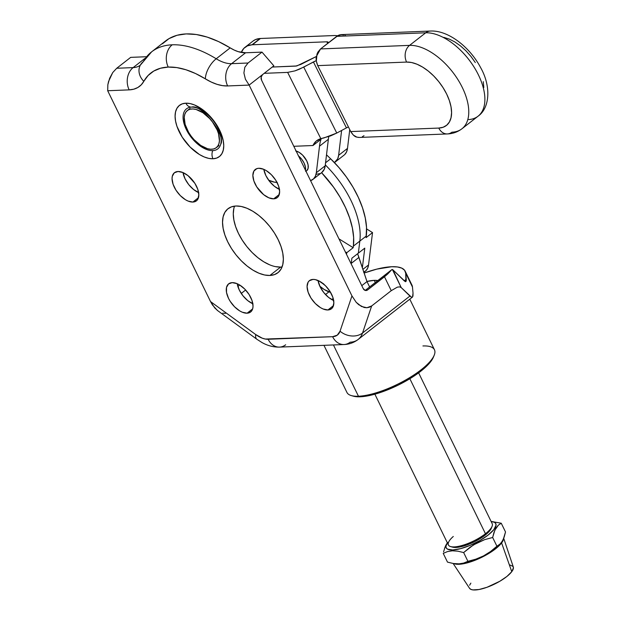 <?xml version="1.0" encoding="UTF-8"?>
<svg xmlns="http://www.w3.org/2000/svg" width="621" height="621" viewBox="0 0 621 621"><rect width="100%" height="100%" fill="white"/><g stroke="black" fill="none" stroke-linecap="round" stroke-linejoin="round"><path stroke-width="0.93" d="M219.252 133.15L218.522 133.717A23.536 12.785 52 0 1 216.31 147.651A23.536 12.785 52 0 1 199.388 144.499A23.536 12.785 52 0 1 185.151 124.472L184.227 117.315L184.786 114.349L185.989 111.959L187.806 110.22L190.166 109.203L192.968 108.954L196.112 109.482L202.935 112.743L209.588 118.495L212.529 122.042L217.086 129.805L218.522 133.717L219.438 140.874L218.887 143.839L217.676 146.238L215.86 147.977L213.5 148.986L210.698 149.234L207.554 148.714L200.73 145.446L194.078 139.694L191.136 136.146L188.605 132.327L185.151 124.472A23.536 12.785 52 0 1 187.356 110.538A23.536 12.785 52 0 1 204.278 113.69A23.536 12.785 52 0 1 218.522 133.717L219.252 133.15M306.006 171.287L306.642 170.791A12.172 6.614 -128 0 0 306.417 160.265A12.172 6.614 -128 0 0 296.116 151.027M298.515 155.933A12.172 6.614 52 0 1 305.47 170.201M343.902 34.955L340.161 34.737L338.352 35.327L320.56 48.927L317.874 52.125L316.966 54.174L316.337 61.161L317.719 65.624L350.741 131.574C352.868 134.982 354.878 136.822 356.788 137.101L359.396 137.451L447.33 133.942C452.771 133.748 457.646 132.025 461.946 128.772L478.061 116.205A50.72 27.549 -128 0 0 473.978 66.952A50.72 27.549 -128 0 0 425.695 32.797L409.573 45.372A50.72 27.549 52 0 1 457.863 79.519A50.72 27.549 52 0 1 461.946 128.772A50.72 27.549 52 0 1 452.468 132.172A50.72 27.549 52 0 1 451.925 132.195A12.172 9.525 -92.3 0 1 447.33 133.942A12.172 9.525 -92.3 0 1 438.783 128.066L350.741 131.574L353.349 135.083L356.788 137.101L358.659 137.443M324.077 137.893L336.761 133.057L330.543 135.914L320.832 138.677L287.647 72.393L295.06 70.848L299.4 69.195L316.268 60.633L313.411 61.945L346.433 127.895L336.761 133.057L303.739 67.107L313.411 61.945L346.433 127.895L336.761 133.057L303.739 67.107L295.06 70.848L287.647 72.393L320.832 138.677L324.077 137.893M245.031 47.289A37.33 20.276 52 0 0 241.274 52.428L243.828 48.384L247.43 45.861L252.002 44.797A37.33 20.276 52 0 1 252.405 44.774L326.863 41.801L252.405 44.774A37.33 20.276 -128 0 0 252.002 44.797L260.059 38.51A37.33 20.276 -128 0 1 260.463 38.486L252.405 44.774L260.463 38.486L334.921 35.513L260.463 38.486A37.33 20.276 -128 0 0 260.059 38.51A37.33 20.276 -128 0 0 253.089 41.009L245.031 47.289A37.33 20.276 52 0 1 252.002 44.797L260.059 38.51L255.487 39.573L253.003 41.071M334.921 35.513L337.459 35.731M328.105 43.043L328.121 42.119L326.863 41.801L327.655 43.392L326.863 41.801L327.671 41.871M328.144 42.143L327.989 43.229M316.376 56.488L296.784 65.966L272.254 67.045L295.705 66.105L300.82 64.421L316.376 56.488M264.197 73.332L287.647 72.393L264.197 73.332M348.42 126.94L346.433 127.895L348.42 126.94M293.811 146.292L312.976 145.524L316.128 141.138L320.832 138.677A37.734 20.493 52 0 0 316.601 140.757A37.734 20.493 52 0 0 312.976 145.524L293.811 146.292M312.953 179.391L321.818 172.475A25.966 14.104 -128 0 0 325.202 165.799L316.337 172.716L319.505 146.191L328.369 139.283A70.848 38.479 -128 0 1 328.796 136.558A70.848 38.479 -128 0 0 328.369 139.283L325.202 165.799L316.337 172.716A25.966 14.104 52 0 1 312.953 179.391A25.966 14.104 52 0 1 310.578 180.664L313.636 178.794L315.421 176.162L316.337 172.716L319.505 146.191A70.848 38.479 52 0 1 321.041 139.236L312.976 145.524L321.041 139.236A37.734 20.493 -128 0 1 321.368 138.537M335.255 162.003A25.966 14.104 52 0 1 334.409 162.578L337.723 158.766L338.631 155.32A25.966 14.104 52 0 1 335.255 162.003L344.119 155.087A25.966 14.104 -128 0 0 347.496 148.403L349.747 129.595L347.496 148.403L346.58 151.85L344.802 154.482M338.631 155.32L341.604 130.472L338.631 155.32L347.496 148.403L338.631 155.32M276.989 182.372A25.966 14.104 52 0 1 268.629 180.168L274.319 182.139L277.269 182.364M295.65 150.911L299.143 152.362L302.637 155.149L306.735 160.893L308.101 164.899L308.109 168.345L306.751 170.705L305.617 171.349M321.041 139.236A70.848 38.479 52 0 0 319.505 146.191L328.369 139.283L325.202 165.799L324.286 169.246L321.763 172.522M319.931 173.562L316.687 174.229M362.338 136.729L364.007 135.704M345.695 35.754L345.113 35.436M430.407 31.05A12.172 9.525 87.7 0 0 425.695 32.797A12.172 9.525 -92.3 0 1 430.291 31.05L341.294 34.605L336.683 36.352L425.695 32.797L409.573 45.372L320.56 48.927L336.683 36.352L425.695 32.797A50.72 27.549 52 0 1 473.792 66.649A50.72 27.549 52 0 1 478.364 115.956A50.72 27.549 52 0 1 468.591 119.597M443.821 37.376L449.239 39.076L454.875 41.956L460.51 45.915L465.936 50.798L470.935 56.418L475.321 62.55M483.254 81.669L483.813 87.46M350.741 131.574L317.719 65.624L406.6 62.077L411.591 62.519L417.002 64.219L422.637 67.107L428.28 71.066L433.699 75.941L438.698 81.561L443.083 87.693L446.685 94.113L449.363 100.571L451.017 106.812L451.583 112.603L451.032 117.726L449.402 121.972L446.74 125.186L443.153 127.243L438.783 128.066L350.741 131.574M462.249 128.531A50.72 27.549 -128 0 0 457.677 79.224A50.72 27.549 -128 0 0 409.573 45.372A12.172 9.525 87.7 0 0 406.6 62.077A38.549 20.935 52 0 1 446.685 94.113A38.549 20.935 52 0 1 438.783 128.066A12.172 9.525 87.7 0 0 447.205 133.95M409.573 45.372L320.56 48.927L316.392 56.418C315.755 58.677 316.198 61.743 317.719 65.624L406.6 62.077A12.172 9.525 -92.3 0 1 409.573 45.372M298.235 155.708L301.527 159.023L304.049 162.981L305.416 166.995L305.423 170.441M323.72 283.937L319.427 281.166A12.172 6.614 52 0 0 323.238 283.727M325.559 162.764L330.644 158.797L326.514 154.831L330.644 158.797L325.559 162.764M363.914 272.316L365.373 271.175A24.343 13.227 -128 0 0 368.532 264.973L372.53 232.596L366.592 228.916L372.53 232.596L366.087 237.626L366.281 236.058L359.831 241.088L353.388 246.118L353.194 247.686L338.957 238.86L353.194 247.686L346.743 252.716L346.534 254.393L346.743 252.716L353.194 247.686L353.388 246.118L353.636 237.47L352.371 227.992L349.639 217.932L345.501 207.577L340.083 197.206L333.524 187.115L321.562 172.685A73.037 39.674 52 0 1 353.388 246.118L359.831 241.088L358.34 253.158L364.783 248.128L362.369 267.69L364.783 248.128L358.34 253.158L359.831 241.088A73.037 39.674 -128 0 0 325.303 164.907A73.037 39.674 52 0 1 359.831 241.088L366.281 236.058A73.037 39.674 -128 0 0 330.644 158.797L338.903 167.523L346.417 177.055L352.976 187.154L358.395 197.517L362.532 207.872L365.264 217.932L366.53 227.418L366.087 237.626L372.53 232.596L368.532 264.973L362.92 269.343L368.532 264.973L367.671 268.179L366.002 270.624L363.603 272.192M358.34 253.158L351.89 258.181L351.183 263.925L351.89 258.181L358.34 253.158M319.846 286.227L324.232 289.51L330.597 292.406A24.343 13.227 52 0 1 319.846 286.227M346.743 252.716L345.268 251.8L346.743 252.716M279.629 189.459L274.412 186.284L269.584 181.425L265.881 175.611L263.809 169.339A17.854 9.695 -128 0 0 279.434 189.374M273.706 198.829A17.854 9.695 52 0 1 256.706 186.812A17.854 9.695 52 0 1 255.27 169.471A17.854 9.695 52 0 1 258.802 168.268L256.776 168.648L253.88 171.085L252.871 175.425L253.896 181.006L256.807 186.968L263.661 194.668L268.885 197.835L273.706 198.829L277.393 197.501L278.627 196.011L279.636 191.672L278.604 186.098L275.701 180.129L271.354 174.687L266.23 170.596L263.622 169.261L258.802 168.268A17.854 9.695 52 0 1 275.794 180.292A17.854 9.695 52 0 1 277.23 197.625A17.854 9.695 52 0 1 273.706 198.829L279.264 194.497L273.706 198.829M333.834 300.595L328.618 297.428L323.789 292.569L320.094 286.755L318.014 280.482A17.854 9.695 -128 0 0 333.648 300.517M327.911 309.972A17.854 9.695 52 0 1 310.919 297.948A17.854 9.695 52 0 1 309.475 280.614A17.854 9.695 52 0 1 313.007 279.411L309.32 280.739L308.086 282.229L307.077 286.568L308.109 292.142L311.012 298.103L315.359 303.553L320.483 307.643L323.091 308.979L327.911 309.972L331.598 308.637L332.833 307.147L333.842 302.807L332.809 297.234L329.906 291.272L325.559 285.831L320.436 281.74L315.321 279.613L313.007 279.411A17.854 9.695 52 0 1 329.999 291.428A17.854 9.695 52 0 1 331.443 308.769A17.854 9.695 52 0 1 327.911 309.972L333.469 305.641L327.911 309.972M253.019 303.824L247.795 300.657L242.966 295.79L239.271 289.976L237.199 283.712A17.854 9.695 -128 0 0 252.825 303.747M247.096 313.201A17.854 9.695 52 0 1 230.096 301.177A17.854 9.695 52 0 1 228.66 283.844A17.854 9.695 52 0 1 232.184 282.633L228.497 283.968L226.51 287.422L226.518 292.483L228.528 298.359L230.197 301.332L234.544 306.774L239.659 310.873L242.275 312.208L247.096 313.201L250.775 311.866L252.77 308.412L253.019 306.037L251.994 300.463L249.083 294.501L244.736 289.06L239.613 284.961L237.005 283.626L232.184 282.633A17.854 9.695 52 0 1 249.184 294.657A17.854 9.695 52 0 1 250.62 311.99A17.854 9.695 52 0 1 247.096 313.201L252.646 308.87L247.096 313.201M198.813 192.681L193.589 189.514L188.761 184.654L185.066 178.84L182.993 172.568A17.854 9.695 -128 0 0 198.619 192.603M192.883 202.058A17.854 9.695 52 0 1 175.89 190.034A17.854 9.695 52 0 1 174.454 172.7A17.854 9.695 52 0 1 177.979 171.497L174.291 172.824L172.304 176.286L172.048 178.654L173.08 184.227L175.984 190.197L180.331 195.638L185.454 199.729L188.062 201.064L192.883 202.058L196.57 200.723L197.804 199.24L198.813 194.901L197.788 189.32L194.878 183.358L188.023 175.658L182.799 172.491L177.979 171.497A17.854 9.695 52 0 1 194.978 183.513A17.854 9.695 52 0 1 196.415 200.855A17.854 9.695 52 0 1 192.883 202.058L198.441 197.726L192.883 202.058M331.855 299.632A30.429 9.284 154 0 1 333.19 298.445L331.855 299.632M366.964 281.46A30.429 9.284 154 0 1 374.246 280.358L375.301 282.524L374.246 280.358L366.964 281.46M234.583 206.118A40.575 22.038 -128 0 0 245.605 244.985A40.575 22.038 -128 0 0 280.63 267.084L269.887 275.468A40.575 22.038 52 0 1 231.253 248.144A40.575 22.038 52 0 1 227.992 208.741A40.575 22.038 52 0 1 236.003 206.001L231.408 206.871L227.628 209.036L224.833 212.421L223.11 216.892L222.535 222.279L223.133 228.373L224.872 234.948L227.69 241.748L231.478 248.501L236.096 254.959L241.359 260.867L247.065 266.005L253.003 270.174L258.934 273.209L264.631 274.994L269.887 275.468L274.49 274.606L278.262 272.44L281.065 269.056L282.78 264.577L283.355 259.19L282.765 253.096L281.026 246.521L278.2 239.729L274.412 232.968L269.801 226.51L264.538 220.602L258.825 215.464L252.894 211.295L246.964 208.26L241.258 206.475L236.003 206.001A40.575 22.038 52 0 1 274.637 233.325A40.575 22.038 52 0 1 277.905 272.728A40.575 22.038 52 0 1 269.887 275.468L280.63 267.084A40.575 22.038 -128 0 0 282.05 266.968M162.391 43.819L169.036 38.611L177.024 35.281L186.184 33.907L196.314 34.512L207.181 37.089L218.553 41.576L234.241 50.084L238.223 51.659L245.582 52.777L262 52.117L273.838 65.81L262.559 74.613L261.154 77.105L261.565 80.179A4.06 3.175 -92.3 0 1 262.559 74.613L249.13 85.085L351.952 295.906L249.13 85.085L245.411 79.209L243.906 72.952L244.821 67.262L248.035 63.016L262 52.117L273.838 65.81L249.13 85.085L227.651 85.946A16.231 12.699 -92.3 0 1 231.617 63.668A16.231 12.699 87.7 0 0 227.651 85.946A52.746 28.651 -128 0 1 205.38 78.875A16.231 7.716 -58.4 0 1 216.201 58.77A16.231 7.716 121.6 0 0 205.38 78.875A87.965 47.778 52 0 0 168.244 67.076L176.799 67.588L185.974 69.762L195.576 73.55L211.264 82.057L217.016 84.332L222.52 85.636L227.651 85.946L249.13 85.085L245.411 79.209L243.906 72.952L244.821 67.262L248.035 63.016L231.617 63.668L245.582 52.777L262 52.117L248.035 63.016L231.617 63.668A36.515 19.833 52 0 1 216.201 58.77L230.166 47.879A36.515 19.833 -128 0 0 245.582 52.777L231.617 63.668A36.515 19.833 52 0 1 216.201 58.77A104.196 56.596 -128 0 0 172.219 44.805A104.196 56.596 52 0 1 216.201 58.77L230.166 47.879A104.196 56.596 -128 0 0 165.597 40.939L151.625 51.838L140.292 65.197A16.231 13.282 -150.8 0 1 143.28 61.689A104.196 56.596 52 0 1 151.625 51.838A104.196 56.596 52 0 1 172.219 44.805A16.231 12.699 87.7 0 0 168.244 67.076L160.513 68.24L153.767 71.05L148.163 75.444L143.816 81.328A52.746 28.651 -128 0 1 129.168 89.874L107.689 90.736L107.852 84.704L109.63 78.316L112.743 72.541L116.725 68.256L133.142 67.604A16.231 12.699 87.7 0 0 129.168 89.874A16.231 12.699 -92.3 0 1 133.142 67.604A36.515 19.833 52 0 0 140.307 65.174A36.515 19.833 52 0 1 133.142 67.604L144.848 58.467L133.142 67.604L116.725 68.256L130.689 57.365L116.725 68.256L112.743 72.541L108.551 81.491L107.852 84.704L107.689 90.736L210.519 301.558L107.689 90.736L129.168 89.874L133.81 89.183L137.854 87.491L141.215 84.86L143.816 81.328A16.231 13.282 -150.8 0 1 140.292 65.221A16.231 13.282 29.2 0 0 143.816 81.328A87.965 47.778 52 0 1 168.244 67.076A16.231 12.699 -92.3 0 1 172.219 44.805A104.196 56.596 -128 0 0 151.648 51.815M221.092 142.124A25.407 13.802 52 0 1 212.739 150.616A25.407 13.802 52 0 1 186.308 129.502A25.407 13.802 52 0 1 191.516 107.115A8.112 6.35 -92.3 0 1 185.865 103.195A8.112 6.35 87.7 0 0 191.516 107.115A25.407 13.802 52 0 1 211.862 118.968A25.407 13.802 52 0 1 221.092 142.124A25.407 13.802 52 0 1 212.739 150.616A8.112 6.35 87.7 0 0 212.972 158.766A32.463 17.629 -128 0 0 219.624 130.177A32.463 17.629 -128 0 0 185.865 103.195L182.186 103.886L179.166 105.617L176.923 108.326L175.549 111.904L175.091 116.212L175.564 121.095L176.954 126.35L182.24 137.194L190.142 147.092L199.457 154.536L204.208 156.958L208.765 158.394L212.972 158.766L216.651 158.076L219.671 156.345L221.907 153.635L223.288 150.057L223.746 145.749L223.273 140.866L219.624 130.177L216.589 124.767L208.687 114.877L204.123 110.763L194.629 105.003L190.065 103.575L185.865 103.195A32.463 17.629 -128 0 0 179.213 131.792A32.463 17.629 -128 0 0 212.972 158.766A8.112 6.35 -92.3 0 1 212.739 150.616A25.407 13.802 52 0 1 186.308 129.502A25.407 13.802 52 0 1 191.516 107.115M405.948 281.585L405.692 273.124L412.468 287.018L413.027 293.135L412.468 287.018A56.806 17.326 -26 0 0 411.933 285.062L405.156 271.167A56.806 17.326 154 0 0 391.704 266.735L376.792 269.126L364.147 273.023A56.806 17.326 154 0 1 391.704 266.735L397.44 266.96L401.771 268.132L404.55 270.205L405.692 273.124L406.258 279.24L404.224 280.832L406.258 279.24L406.266 280.77L405.319 281.662L393 269.925L404.395 280.995L405.948 281.585L405.319 281.662M323.952 345.33L346.929 392.441A48.694 14.85 -26 0 0 358.457 396.237L333.438 344.95L358.457 396.237L360.211 396.788A47.064 14.353 -26 0 0 403.518 382.365A47.064 14.353 -26 0 0 433.458 357.067L434.234 355.15A48.694 14.85 154 0 1 403.262 381.317A48.694 14.85 154 0 1 358.457 396.237A48.694 14.85 -26 0 0 409.976 377.452A48.694 14.85 -26 0 0 434.452 349.747L409.79 299.182M422.924 345.951A48.694 14.85 154 0 1 434.234 355.15M353.217 396.136L360.211 396.788L373.788 394.49L381.736 392.045L398.418 385.012L414.021 376.078L420.665 371.311L430.361 362.097L433.489 356.997M358.457 396.237A48.694 14.85 154 0 1 351.315 395.585L353.31 396.159A47.064 14.353 -26 0 0 360.211 396.788L358.457 396.237M239.714 285.023L237.859 286.467L239.714 285.023M412.957 296.178L413.027 293.135L412.523 297.048L411.467 297.172L401.205 287.577L399.598 286.863L397.331 287.15L391.253 290.667L397.331 287.15L399.598 286.863L401.205 287.577L409.93 296.054L362.54 333.019L371.676 305.936L391.253 290.667L384.477 276.772L387.566 274.117L367.585 289.953A16.231 8.818 52 0 0 365.35 290.457A16.231 8.818 52 0 1 367.585 289.953A4.06 3.175 -92.3 0 1 366.017 290.535A4.06 3.175 -92.3 0 1 363.207 288.571L261.565 80.179L363.207 288.571L365.187 290.418L367.585 289.953L384.477 276.772L391.253 290.667L371.676 305.936L369.41 307.216L366.879 307.744L364.193 307.496L358.752 304.725L356.206 302.318L351.952 295.906L340.052 331.187L337.273 335.161L332.608 336.691L265.291 339.043L262.194 338.158L255.712 334.548L210.519 301.558L214.773 307.962L217.932 310.842M222.76 313.139L225.446 313.395M233.853 208.509L233.279 213.896L233.876 219.997L235.615 226.564L238.433 233.364L242.229 240.117L246.84 246.576L252.103 252.491L257.808 257.622L263.746 261.79L269.677 264.825M275.375 266.611L280.63 267.084M358.138 339.47A40.575 22.038 -128 0 0 362.54 333.019L409.93 296.054L411.467 297.172L412.523 297.048L358.146 339.47A40.575 22.038 52 0 1 350.128 342.202A16.231 12.699 -92.3 0 1 343.995 344.531A16.231 12.699 -92.3 0 1 332.608 336.691L268.148 339.268A24.343 13.227 52 0 1 255.712 334.548L210.519 301.558L212.475 304.989L217.319 310.376L256.884 339.276A16.231 6.334 -53.9 0 1 255.712 334.548A16.231 6.334 126.1 0 0 256.923 339.307M343.84 344.539A16.231 12.699 87.7 0 1 332.608 336.691A24.343 13.227 52 0 0 340.052 331.187L351.952 295.906L356.206 302.318L361.445 306.471L366.879 307.744L371.676 305.936L362.54 333.019A16.231 12.831 -161.4 0 1 340.052 331.187A16.231 12.831 18.6 0 0 362.54 333.019A40.575 22.038 52 0 1 358.146 339.47C353.931 342.652 349.212 344.337 343.995 344.531L279.543 347.108A16.231 12.699 87.7 0 1 268.148 339.268A16.231 12.699 -92.3 0 0 279.38 347.108A16.231 12.699 -92.3 0 0 285.668 344.779M405.156 271.167A56.806 17.326 154 0 1 405.692 273.124L412.468 287.018L411.902 285.008M130.689 57.365L146.339 56.736L130.689 57.365M241.251 293.43L245.644 290.007L241.251 293.43M328.913 291.862L325.497 294.533L328.913 291.862M377.824 280.56L374.246 280.358A30.429 9.284 154 0 1 377.824 280.56M392.379 269.475L401.205 287.577L393 269.925L392.379 269.475L391.424 269.995L389.879 271.719L391.424 269.995M387.566 274.117L389.879 271.719L387.566 274.117M503.561 538.694A28.403 8.663 154 0 1 501.613 542.933L511.758 571.677A24.343 7.429 -26 0 0 513.311 567.004L503.709 538.337M452.375 550.796L452.717 549.973A27.588 8.415 154 0 1 447.368 542.839L445.925 546.286L446.258 547.955L447.539 549.15L452.717 549.973L452.375 550.796L457.848 551.176L463.646 552.558L470.035 547.248L477.06 542.863L484.698 539.626L492.655 537.483L496.924 546.232L490.528 551.541L483.503 555.927L475.865 559.164L467.908 561.306L463.646 552.558L467.908 561.306L463.654 563.084L459.175 563.876A27.588 8.415 -26 0 0 459.493 563.868L453.338 563.511L447.5 562.121L443.231 553.373L447.516 551.58L452.375 550.796L447.516 551.58L443.231 553.373L447.5 562.121L453.338 563.511L459.493 563.868A27.588 8.415 -26 0 0 500.441 543.748L496.924 546.232L492.655 537.483L494.005 532.376L495.884 528.192L498.353 525.164L501.248 523.224L505.517 531.972L504.167 537.08L502.288 541.256L499.827 544.283L490.528 551.541L483.503 555.927L475.865 559.164L467.908 561.306L463.654 563.084L458.764 563.884M447.64 542.405L445.451 546.022L443.557 551.89M501.116 542.925L503.305 539.3L505.517 531.972L501.248 523.224L491.11 521.438L501.248 523.224M446.476 544.058L444.582 548.258M492.655 537.483L494.867 530.155L498.353 525.164M463.646 552.558L473.458 544.928L484.698 539.626M491.133 521.493A27.588 8.415 154 0 1 487.066 535.876A27.588 8.415 154 0 1 452.717 549.973L460.681 548.63L470.213 545.316L479.862 540.542L488.16 535.038L493.842 529.635L496.047 525.164L495.713 523.495L494.432 522.3L491.133 521.493M509.701 564.9L513.008 566.414L513.435 567.819L511.758 571.677L506.969 576.404L499.796 581.279L487.011 587.28L479.039 589.515L472.93 589.903L470.881 589.376L469.577 588.328A24.343 7.429 -26 0 0 489.061 586.511A24.343 7.429 -26 0 0 511.758 571.677L501.613 542.933A28.403 8.663 154 0 1 477.828 559.125A28.403 8.663 154 0 1 453.959 563.604M469.616 585.207L470.865 583.127M453.928 563.589L459.524 564.256L467.9 562.696L482.82 556.781L492.119 551.324L499.23 545.618L503.08 540.511L503.569 538.438M500.619 543.53L494.937 548.933L481.896 556.967L467.458 562.517L459.144 563.876M374.874 394.195L448.424 545.005A24.343 7.429 -26 0 0 463.049 545.199A24.343 7.429 -26 0 0 485.459 533.734L409.86 378.725L485.459 533.734L485.133 535.162A22.721 6.932 -26 0 0 491.304 528.285L492.08 526.36A24.343 7.429 154 0 1 485.459 533.734A24.343 7.429 -26 0 0 492.189 523.666L418.632 372.856M491.32 528.246L489.806 530.714L485.133 535.162L474.39 541.776L462.498 546.348L455.946 547.458L452.569 547.14M450.621 546.581L452.616 547.155A22.721 6.932 -26 0 0 485.133 535.162L485.459 533.734A24.343 7.429 154 0 1 450.621 546.581A24.343 7.429 154 0 1 453.291 536.474M357.595 253.741L367.003 281.585L369.627 286.956L367.003 281.585L361.779 285.652L367.003 281.585L358.938 257.405A48.446 26.315 -128 0 0 357.587 253.741M351.245 263.405L358.938 257.405L351.245 263.405M218.996 145.555L216.31 147.651M430.291 31.05C448.036 30.01 469.748 46.886 480.646 67.65C491.071 85.954 490.093 107.829 478.061 116.205M190.042 108.442L187.356 110.538M191.617 107.115C201.313 103.629 226.401 135.696 220.672 144.359M391.789 269.669L365.187 290.418M256.884 339.276L261.984 342.536C267.542 345.687 273.395 347.209 279.543 347.108M453.136 563.472L469.577 588.335"/></g></svg>

